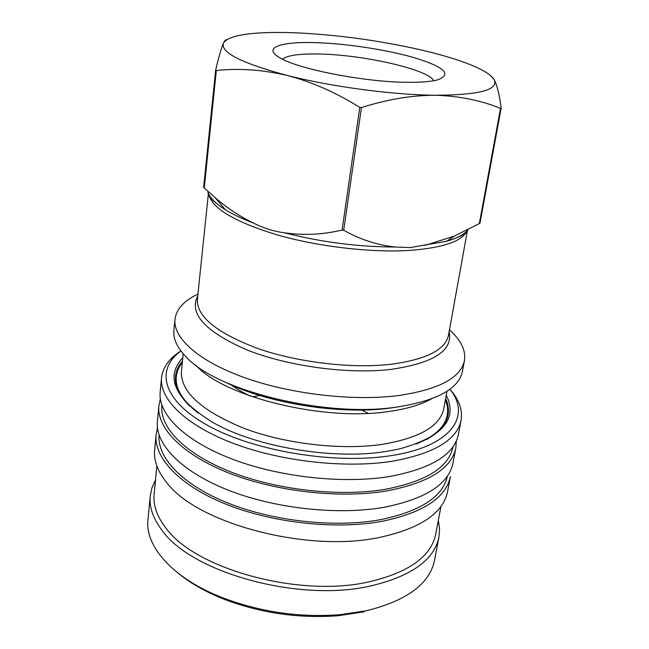<?xml version="1.0" encoding="UTF-8"?>
<svg xmlns="http://www.w3.org/2000/svg" width="649" height="649" viewBox="0 0 649 649"><rect width="100%" height="100%" fill="white"/><g stroke="black" fill="none" stroke-linecap="round" stroke-linejoin="round"><path stroke-width="0.97" d="M207.858 192.169C209.416 196.639 213.464 201.295 220.003 206.147L225.422 209.789C232.877 214.405 242.304 218.859 253.694 223.159C263.591 228.188 273.805 231.385 284.335 232.764C321.49 242.215 358.459 246.961 395.241 247.018L410.217 247.585L446.585 241.266C457.302 238.215 464.449 234.354 468.034 229.689M445.36 399.93C447.502 405.073 448.126 410.136 447.234 415.125C445.052 426.823 434.635 436.485 415.985 444.103M392.702 407.613L392.199 407.799M197.937 294.078C183.975 300.714 176.317 309.159 174.962 319.413C172.967 338.113 198.805 361.42 245.062 377.832C291.247 394.227 353.34 401.342 398.299 395.582C438.716 389.562 460.766 377.905 464.449 360.617C466.014 350.387 461.017 340.141 449.457 329.87M253.694 223.159C239.862 216.474 226.988 207.956 215.07 197.596L203.624 187.431L215.655 70.124L216.336 70.498C239.303 68.096 263.072 69.784 287.637 75.544C241.752 63.269 220.36 52.496 223.459 43.223C226.379 38.031 237.201 34.697 255.909 33.229C267.128 32.369 280.117 32.223 294.857 32.783C336.263 34.632 377.872 40.246 419.692 49.616C437.978 53.826 453.602 58.353 466.566 63.204C481.639 68.899 490.814 74.343 494.092 79.543C499.081 89.805 479.497 95.038 435.357 95.257C392.815 94.916 331.671 86.779 287.637 75.544C312.161 82.042 336.206 92.661 359.781 107.385L361.461 107.612C386.909 99.402 411.539 95.281 435.357 95.257C459.005 95.955 480.731 100.327 500.533 108.391L501.158 108.188C499.414 94.576 497.061 85.027 494.092 79.543L490.798 75.771M174.962 319.413L173.891 330.333C173.032 338.908 177.25 347.905 186.531 357.323C217.058 391.023 325.733 417.786 396.352 407.118C436.663 400.887 458.697 388.978 462.437 371.398L464.449 360.617M406.201 82.293C363.124 81.92 296.982 68.794 279.435 57.55C262.074 47.555 281.35 41.293 317.142 42.696C348.513 43.783 389.157 50.16 416.317 58.305C445.165 67.464 452.126 74.692 437.191 79.997C430.255 81.733 419.919 82.496 406.201 82.293M433.702 80.744C428.705 69.646 364.657 54.978 320.476 54.054C299.976 53.526 287.345 55.254 282.575 59.229M175.555 380.979L175.976 379.706M189.403 405.812C179.213 395.566 174.597 385.684 175.563 376.185C176.147 370.717 178.451 365.663 182.483 361.022M446.244 395.119C458.186 419.132 442.464 437.101 399.07 449.027L385.871 451.501C333.205 460.109 255.747 447.015 213.083 422.556C174.743 398.997 164.659 377.353 182.823 357.631M180.949 350.987C154.843 369.743 162.501 401.025 209.092 426.198C255.357 451.412 335.2 464.481 390.649 455.687C450.998 446.707 471.92 416.26 449.903 389.262M180.917 350.947C169.251 358.353 162.794 367.269 161.544 377.694C159.313 399.127 185.784 425.411 233.559 443.47C281.252 461.504 345.576 468.619 392.223 461.252C433.962 453.692 456.912 440.054 461.082 420.325C462.786 409.965 459.078 399.606 449.935 389.238M161.544 377.694L160.165 392.118C157.894 413.981 184.194 440.671 231.701 458.908C279.135 477.112 343.151 484.146 389.627 476.488C431.22 468.659 454.138 454.681 458.381 434.562L461.082 420.325M161.95 405.447L161.909 405.836C159.638 427.659 185.257 454.17 231.515 472.188C277.707 490.182 340.052 497.012 385.449 489.281C426.166 481.38 448.646 467.369 452.872 447.25L452.945 446.861M160.335 398.973L158.867 405.747C156.555 427.999 182.694 455.071 229.957 473.47C277.139 491.837 340.855 498.797 387.177 490.863C428.632 482.775 451.517 468.489 455.825 448.005L456.304 441.093M158.867 405.747L157.382 421.266C155.03 443.973 180.99 471.466 227.961 490.052C274.868 508.605 338.251 515.476 384.378 507.242C425.687 498.862 448.532 484.227 452.921 463.329L455.825 448.005M159.119 434.733C156.766 457.367 182.061 484.649 227.799 502.999C273.48 521.317 335.217 527.994 380.282 519.719C420.455 511.355 442.837 496.826 447.421 476.131M381.977 521.342C423.148 512.718 445.96 497.783 450.422 476.536L447.55 491.666C443.016 513.302 420.244 528.578 379.227 537.486C306.823 552.924 196.59 523.175 166.631 482.475C157.61 471.288 153.61 460.457 154.632 449.976L156.101 434.652C153.716 457.74 179.513 485.598 226.25 504.33C272.913 523.037 335.995 529.835 381.977 521.342M156.855 465.982L154.121 494.222C153.05 505.036 156.88 516.158 165.584 527.572C194.343 568.84 299.578 598.062 369.257 581.796C408.919 572.377 431.066 556.542 435.698 534.297L440.955 506.415M155.492 480.065L151.963 487.821L150.227 496.014C149.156 507.056 153.026 518.413 161.844 530.087C191.139 572.588 299.424 602.751 370.977 585.885C411.523 576.166 434.181 559.9 438.935 537.104L439.56 528.748L438.335 520.32M150.227 496.014L147.972 519.63C144.719 546.401 173.194 578.811 223.313 598.029C261.085 612.177 300.073 617.726 340.287 614.676L366.75 610.668C407.061 600.544 429.646 583.792 434.514 560.411L438.935 537.104M250.319 396.068C242.385 392.321 235.863 388.483 230.752 384.565M179.035 573.894C191.26 583.792 206.512 592.334 224.814 599.514C261.498 613.273 299.376 618.659 338.437 615.69L364.17 611.788M157.472 427.991L156.101 434.652M445.628 398.478C448.199 404.051 449.003 409.551 448.045 414.962C446.317 424.357 439.13 432.55 426.482 439.56M446.658 418.224L446.707 419.57M198.213 413.105C182.434 400.587 175.125 388.41 176.293 376.558C176.828 371.528 178.84 366.839 182.328 362.499M204.273 187.902L216.336 70.498M215.655 70.124C218.737 57.031 221.333 48.067 223.459 43.223C224.781 40.4 225.876 39.264 226.752 39.816M395.241 247.018C377.126 245.046 359.944 239.449 343.71 230.233L342.088 230.022C322.845 234.67 303.594 235.579 284.335 232.764M343.71 230.233L361.461 107.612M359.781 107.385L342.088 230.022M501.158 108.188L479.96 223.248L454.422 236.082L425.452 245.265M500.533 108.391L479.343 223.548M449.132 331.68C453.205 350.557 433.751 363.14 390.771 369.419C347.864 374.408 287.953 366.312 246.928 349.916C205.076 331.574 188.689 313.564 197.75 295.903M208.402 193.524L197.361 299.578C196.777 316.826 217.034 333.164 258.115 348.61C297.988 362.45 351.417 368.746 390.447 364.34C425.979 359.619 445.328 349.949 448.475 335.322L467.458 230.395M467.077 230.825C462.104 241.396 442.821 247.934 409.227 250.433C370.538 252.794 317.523 246.563 276.539 234.727C234.167 221.617 211.542 208.061 208.654 194.043M431.398 398.916C420.722 404.862 406.282 409.081 388.086 411.588C323.129 421.469 223.962 396.79 196.022 365.411M229.365 383.932C272.539 404.295 342.445 414.695 390.69 407.888L394.211 407.394M183.213 353.778L181.42 371.439C180.568 391.931 201.523 410.939 244.284 428.445C285.82 444.07 341.723 450.414 382.634 444.305C419.7 437.945 440.071 426.101 443.738 408.773L446.942 391.315M454.422 236.082L446.585 241.266C458.21 237.688 464.725 234.532 466.12 231.782M398.486 406.834L390.049 408.091C340.749 415.003 267.437 403.37 225.422 382.196M447.234 415.125L446.179 420.812M338.437 615.69L340.287 614.676M224.814 599.514L223.313 598.029M176.293 376.558L175.717 382.318M209.303 195.235C209.838 198.213 215.208 203.064 225.422 209.789L215.07 197.596M252.696 396.896L260.079 395.476M361.493 409.908L368.194 413.332"/></g></svg>
